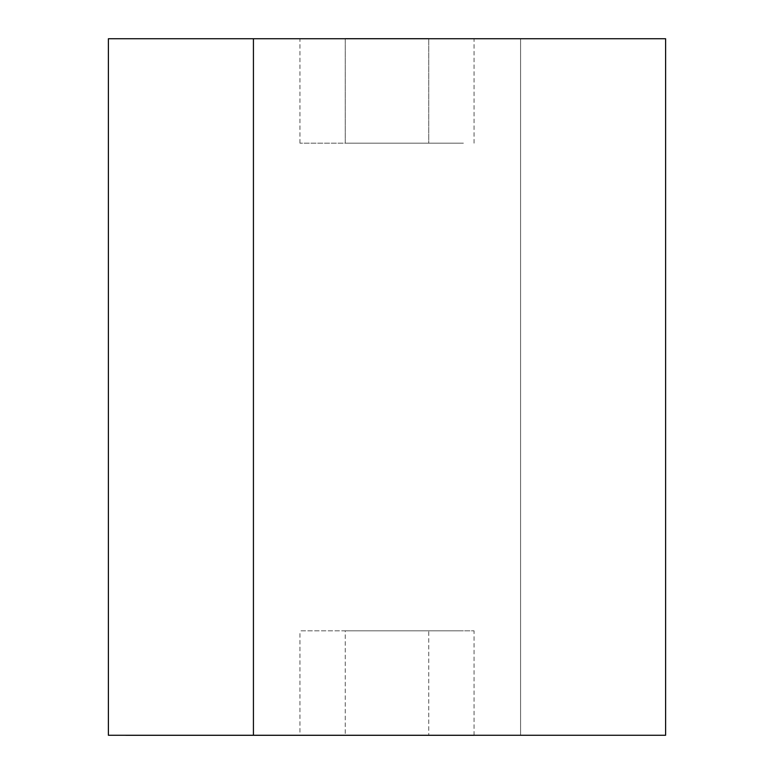 <?xml version="1.0" encoding="UTF-8"?>
<svg xmlns="http://www.w3.org/2000/svg" width="774" height="774" viewBox="0 0 774 774"><rect width="100%" height="100%" fill="white"/><g stroke="black" fill="none" stroke-linecap="round" stroke-linejoin="round"><path stroke-width="0.58" stroke-dasharray="3.87 2.9" d="M108.389 735.261L520.573 735.261L520.573 38.739L108.389 38.739M253.427 38.739L520.573 38.739L520.573 735.261L665.611 735.261M512.224 38.739L125.804 38.739L512.224 38.739M665.611 38.739L520.573 38.739M520.573 735.261L253.427 735.261M387 735.261L261.776 735.261L387 735.261M125.804 735.261L261.776 735.261L125.804 735.261M648.196 735.261L512.224 735.261L648.196 735.261M299.935 735.3L474.065 735.3L345.262 735.3L345.262 630.82L474.065 630.82L428.738 630.82L428.738 735.261L428.738 630.82L299.935 630.82L345.262 630.82L345.262 735.3L299.935 735.3L299.935 630.82M345.262 630.82L463.403 630.82L345.262 630.82M345.262 735.3L428.738 735.3M428.738 143.18L345.262 143.18L345.262 38.7L474.065 38.7L299.935 38.7L345.262 38.7L345.262 143.18L463.403 143.18L299.935 143.18L428.738 143.18L428.738 38.739L428.738 143.18M428.738 38.7L345.262 38.7M474.065 735.3L474.065 630.82M474.065 143.18L474.065 38.7M299.935 143.18L299.935 38.7"/><path stroke-width="1.16" d="M108.389 38.739L253.427 38.739L253.427 735.261L108.389 735.261L108.389 38.739M520.573 38.739L253.427 38.739L665.611 38.739L665.611 735.261L253.427 735.261L253.427 38.739M253.427 735.261L520.573 735.261M474.065 735.3L125.804 735.3L474.065 735.261M428.738 735.3L345.262 735.3M428.738 38.7L345.262 38.7"/></g></svg>
